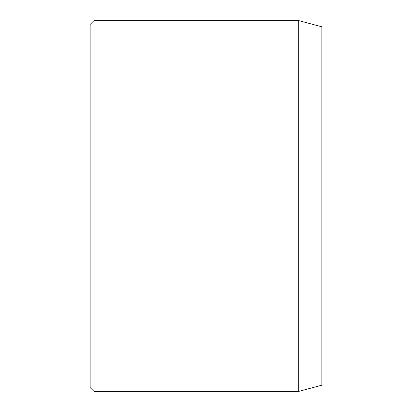<?xml version="1.0" encoding="UTF-8"?>
<svg xmlns="http://www.w3.org/2000/svg" width="412" height="412" viewBox="0 0 412 412"><rect width="100%" height="100%" fill="white"/><g stroke="black" fill="none" stroke-linecap="round" stroke-linejoin="round"><path stroke-width="0.62" d="M298.7 20.6L298.7 391.4L321.875 385.189L321.875 26.811L298.7 20.6L93.987 20.6L93.987 391.4L90.125 387.538L90.125 24.463L93.987 20.6M298.7 391.4L93.987 391.4"/></g></svg>
